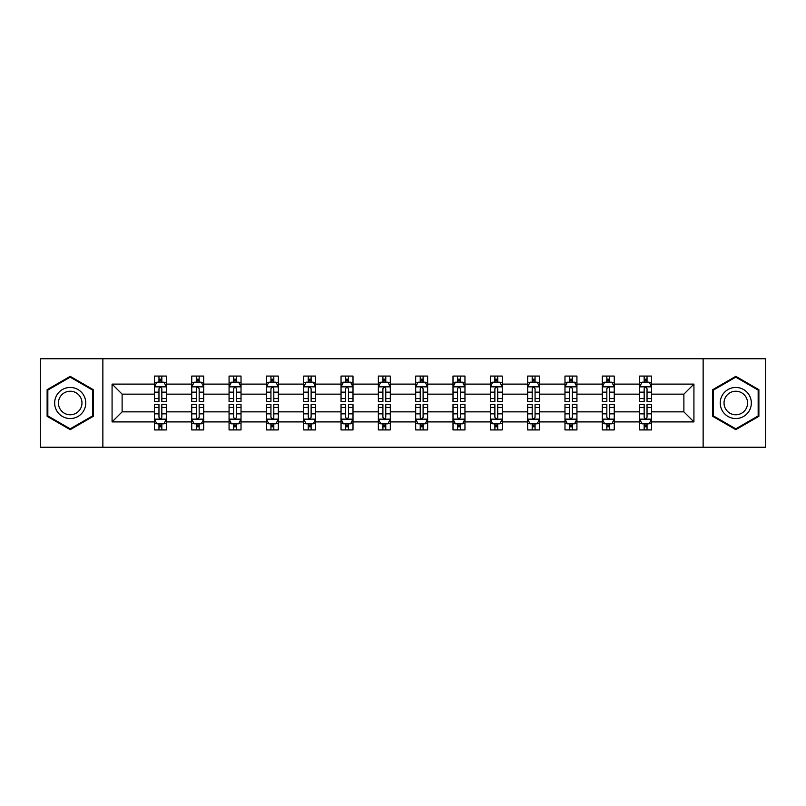<?xml version="1.0" encoding="UTF-8"?>
<svg xmlns="http://www.w3.org/2000/svg" width="806" height="806" viewBox="0 0 806 806"><rect width="100%" height="100%" fill="white"/><g stroke="black" fill="none" stroke-linecap="round" stroke-linejoin="round"><path stroke-width="1.21" d="M703.134 447.259L765.7 447.259L765.7 358.741L703.134 358.741L703.134 447.259L102.866 447.259L102.866 358.741L40.3 358.741L40.3 447.259L102.866 447.259M651.58 421.901L651.58 411.856L683.881 411.856L693.926 421.901L651.58 421.901L651.58 429.92L647.037 429.92L647.037 423.815M703.134 358.741L102.866 358.741M639.611 421.901L614.253 421.901L614.253 411.856L639.611 411.856L639.611 429.92L651.58 429.92L651.58 423.523L649.334 423.523M614.253 421.901L614.253 429.92L609.709 429.92L609.709 423.815M602.294 421.901L576.935 421.901L576.935 411.856L602.294 411.856L602.294 429.92L614.253 429.92L614.253 423.523L612.006 423.523M576.935 421.901L576.935 429.92L572.391 429.92L572.391 423.815M564.976 421.901L539.607 421.901L539.607 411.856L564.976 411.856L564.976 429.92L576.935 429.92L576.935 423.523L574.688 423.523M539.607 421.901L539.607 429.92L535.063 429.92L535.063 423.815M527.648 421.901L502.289 421.901L502.289 411.856L527.648 411.856L527.648 429.92L539.607 429.92L539.607 423.523L537.36 423.523M502.289 421.901L502.289 429.92L497.745 429.92L497.745 423.815M490.33 421.901L464.961 421.901L464.961 411.856L490.33 411.856L490.33 429.92L502.289 429.92L502.289 423.523L500.042 423.523M464.961 421.901L464.961 429.92L460.417 429.92L460.417 423.815M453.002 421.901L427.643 421.901L427.643 411.856L453.002 411.856L453.002 429.92L464.961 429.92L464.961 423.523L462.715 423.523M427.643 421.901L427.643 429.92L423.1 429.92L423.1 423.815M415.684 421.901L390.316 421.901L390.316 411.856L415.684 411.856L415.684 429.92L427.643 429.92L427.643 423.523L425.397 423.523M390.316 421.901L390.316 429.92L385.772 429.92L385.772 423.815M378.357 421.901L352.998 421.901L352.998 411.856L378.357 411.856L378.357 429.92L390.316 429.92L390.316 423.523L388.069 423.523M352.998 421.901L352.998 429.92L348.454 429.92L348.454 423.815M341.039 421.901L315.67 421.901L315.67 411.856L341.039 411.856L341.039 429.92L352.998 429.92L352.998 423.523L350.751 423.523M315.67 421.901L315.67 429.92L311.126 429.92L311.126 423.815M303.711 421.901L278.352 421.901L278.352 411.856L303.711 411.856L303.711 429.92L315.67 429.92L315.67 423.523L313.423 423.523M278.352 421.901L278.352 429.92L273.808 429.92L273.808 423.815M266.393 421.901L241.024 421.901L241.024 411.856L266.393 411.856L266.393 429.92L278.352 429.92L278.352 423.523L276.105 423.523M241.024 421.901L241.024 429.92L236.48 429.92L236.48 423.815M229.065 421.901L203.706 421.901L203.706 411.856L229.065 411.856L229.065 429.92L241.024 429.92L241.024 423.523L238.778 423.523M203.706 421.901L203.706 429.92L199.163 429.92L199.163 423.815M191.747 421.901L166.389 421.901L166.389 411.856L191.747 411.856L191.747 429.92L203.706 429.92L203.706 423.523L201.46 423.523M166.389 421.901L166.389 429.92L161.835 429.92L161.835 423.815M154.42 421.901L112.074 421.901L112.074 384.099L154.42 384.099L154.42 394.144L122.119 394.144L122.119 411.856L154.42 411.856L154.42 429.92L166.389 429.92L166.389 423.523L164.132 423.523M156.666 382.477L154.42 382.477L154.42 376.08L154.42 384.099M158.963 382.185L158.963 376.08L154.42 376.08L166.389 376.08L166.389 384.099L191.747 384.099L191.747 376.08L203.706 376.08L203.706 384.099L229.065 384.099L229.065 376.08L241.024 376.08L241.024 384.099L266.393 384.099L266.393 376.08L278.352 376.08L278.352 384.099L303.711 384.099L303.711 376.08L315.67 376.08L315.67 384.099L341.039 384.099L341.039 376.08L352.998 376.08L352.998 384.099L378.357 384.099L378.357 376.08L390.316 376.08L390.316 384.099L415.684 384.099L415.684 376.08L427.643 376.08L427.643 384.099L453.002 384.099L453.002 376.08L464.961 376.08L464.961 384.099L490.33 384.099L490.33 376.08L502.289 376.08L502.289 384.099L527.648 384.099L527.648 376.08L539.607 376.08L539.607 384.099L564.976 384.099L564.976 376.08L576.935 376.08L576.935 384.099L602.294 384.099L602.294 376.08L614.253 376.08L614.253 384.099L639.611 384.099L639.611 376.08L651.58 376.08L651.58 384.099L693.926 384.099L693.926 421.901M639.611 384.099L639.611 394.144L614.253 394.144L614.253 384.099M602.294 384.099L602.294 394.144L576.935 394.144L576.935 384.099M564.976 384.099L564.976 394.144L539.607 394.144L539.607 384.099M527.648 384.099L527.648 394.144L502.289 394.144L502.289 384.099M490.33 384.099L490.33 394.144L464.961 394.144L464.961 384.099M453.002 384.099L453.002 394.144L427.643 394.144L427.643 384.099M415.684 384.099L415.684 394.144L390.316 394.144L390.316 384.099M378.357 384.099L378.357 394.144L352.998 394.144L352.998 384.099M341.039 384.099L341.039 394.144L315.67 394.144L315.67 384.099M303.711 384.099L303.711 394.144L278.352 394.144L278.352 384.099M266.393 384.099L266.393 394.144L241.024 394.144L241.024 384.099M229.065 384.099L229.065 394.144L203.706 394.144L203.706 384.099M191.747 384.099L191.747 394.144L166.389 394.144L166.389 384.099M112.074 384.099L122.119 394.144M683.881 411.856L683.881 394.144L651.58 394.144L651.58 384.099M644.165 382.064L647.037 382.064M606.837 382.064L609.709 382.064M569.52 382.064L572.391 382.064M532.192 382.064L535.063 382.064M494.874 382.064L497.745 382.064M457.546 382.064L460.417 382.064M420.228 382.064L423.1 382.064M382.9 382.064L385.772 382.064M345.583 382.064L348.454 382.064M308.255 382.064L311.126 382.064M270.937 382.064L273.808 382.064M233.609 382.064L236.48 382.064M196.291 382.064L199.163 382.064M158.963 382.064L161.835 382.064M158.963 423.936L161.835 423.936M196.291 423.936L199.163 423.936M233.609 423.936L236.48 423.936M270.937 423.936L273.808 423.936M308.255 423.936L311.126 423.936M345.583 423.936L348.454 423.936M382.9 423.936L385.772 423.936M420.228 423.936L423.1 423.936M457.546 423.936L460.417 423.936M494.874 423.936L497.745 423.936M532.192 423.936L535.063 423.936M569.52 423.936L572.391 423.936M606.837 423.936L609.709 423.936M644.165 423.936L647.037 423.936M122.119 411.856L112.074 421.901M693.926 384.099L683.881 394.144M93.294 389.671L70.203 376.342L47.121 389.671L47.121 416.329L70.203 429.658L93.294 416.329L93.294 389.671M712.706 389.671L712.706 416.329L735.797 429.658L758.879 416.329L758.879 389.671L735.797 376.342L712.706 389.671M161.835 379.193L158.963 379.193M154.42 398.567L154.42 401.569L158.963 401.569L158.963 398.567L154.42 398.567L154.42 394.144M166.389 394.144L166.389 401.569L161.835 401.569L161.835 388.764C160.878 386.92 159.92 386.92 158.963 388.764L158.963 398.567M164.132 382.477L166.389 382.477L166.389 376.08L161.835 376.08L161.835 382.185M166.389 386.971L163.991 382.185L156.817 382.185L154.42 386.971M158.963 426.807L161.835 426.807M166.389 407.433L166.389 404.431L161.835 404.431L161.835 407.433L166.389 407.433L166.389 411.856M154.42 411.856L154.42 404.431L158.963 404.431L158.963 417.236C159.92 419.08 160.878 419.08 161.835 417.236L161.835 407.433M156.666 423.523L154.42 423.523L154.42 429.92L158.963 429.92L158.963 423.815M154.42 419.029L156.817 423.815L163.991 423.815L166.389 419.029M199.163 379.193L196.291 379.193M193.994 382.477L191.747 382.477L191.747 376.08L196.291 376.08L196.291 382.185M191.747 398.567L191.747 401.569L196.291 401.569L196.291 398.567L191.747 398.567L191.747 394.144M203.706 394.144L203.706 401.569L199.163 401.569L199.163 388.764C198.205 386.92 197.248 386.92 196.291 388.764L196.291 398.567M201.46 382.477L203.706 382.477L203.706 376.08L199.163 376.08L199.163 382.185M203.706 386.971L201.319 382.185L194.135 382.185L191.747 386.971M236.48 379.193L233.609 379.193M231.312 382.477L229.065 382.477L229.065 376.08L233.609 376.08L233.609 382.185M229.065 398.567L229.065 401.569L233.609 401.569L233.609 398.567L229.065 398.567L229.065 394.144M241.024 394.144L241.024 401.569L236.48 401.569L236.48 388.764C235.523 386.92 234.566 386.92 233.609 388.764L233.609 398.567M238.778 382.477L241.024 382.477L241.024 376.08L236.48 376.08L236.48 382.185M241.024 386.971L238.636 382.185L231.463 382.185L229.065 386.971M196.291 426.807L199.163 426.807M203.706 407.433L203.706 404.431L199.163 404.431L199.163 407.433L203.706 407.433L203.706 411.856M191.747 411.856L191.747 404.431L196.291 404.431L196.291 417.236C197.248 419.08 198.205 419.08 199.163 417.236L199.163 407.433M193.994 423.523L191.747 423.523L191.747 429.92L196.291 429.92L196.291 423.815M191.747 419.029L194.135 423.815L201.319 423.815L203.706 419.029M233.609 426.807L236.48 426.807M241.024 407.433L241.024 404.431L236.48 404.431L236.48 407.433L241.024 407.433L241.024 411.856M229.065 411.856L229.065 404.431L233.609 404.431L233.609 417.236C234.566 419.08 235.523 419.08 236.48 417.236L236.48 407.433M231.312 423.523L229.065 423.523L229.065 429.92L233.609 429.92L233.609 423.815M229.065 419.029L231.463 423.815L238.636 423.815L241.024 419.029M56.742 395.222A15.556 15.556 0 0 0 62.435 416.47A15.556 15.556 0 0 0 83.673 410.778A15.556 15.556 0 0 0 77.981 389.53A15.556 15.556 0 0 0 56.742 395.222M60.007 397.116A11.778 11.778 0 0 0 64.319 413.196A11.778 11.778 0 0 0 80.398 408.884A11.778 11.778 0 0 0 76.096 392.804A11.778 11.778 0 0 0 60.007 397.116M92.579 390.084L92.579 415.916L70.203 428.832L47.836 415.916L47.836 390.084L70.203 377.168L92.579 390.084M722.327 395.222A15.556 15.556 0 0 0 728.02 416.47A15.556 15.556 0 0 0 749.258 410.778A15.556 15.556 0 0 0 743.565 389.53A15.556 15.556 0 0 0 722.327 395.222M725.602 397.116A11.778 11.778 0 0 0 729.904 413.196A11.778 11.778 0 0 0 745.993 408.884A11.778 11.778 0 0 0 741.681 392.804A11.778 11.778 0 0 0 725.602 397.116M758.164 390.084L758.164 415.916L735.797 428.832L713.421 415.916L713.421 390.084L735.797 377.168L758.164 390.084M273.808 379.193L270.937 379.193M268.64 382.477L266.393 382.477L266.393 376.08L270.937 376.08L270.937 382.185M266.393 398.567L266.393 401.569L270.937 401.569L270.937 398.567L266.393 398.567L266.393 394.144M278.352 394.144L278.352 401.569L273.808 401.569L273.808 388.764C272.851 386.92 271.894 386.92 270.937 388.764L270.937 398.567M276.105 382.477L278.352 382.477L278.352 376.08L273.808 376.08L273.808 382.185M278.352 386.971L275.964 382.185L268.781 382.185L266.393 386.971M270.937 426.807L273.808 426.807M278.352 407.433L278.352 404.431L273.808 404.431L273.808 407.433L278.352 407.433L278.352 411.856M266.393 411.856L266.393 404.431L270.937 404.431L270.937 417.236C271.894 419.08 272.851 419.08 273.808 417.236L273.808 407.433M268.64 423.523L266.393 423.523L266.393 429.92L270.937 429.92L270.937 423.815M266.393 419.029L268.781 423.815L275.964 423.815L278.352 419.029M311.126 379.193L308.255 379.193M305.958 382.477L303.711 382.477L303.711 376.08L308.255 376.08L308.255 382.185M303.711 398.567L303.711 401.569L308.255 401.569L308.255 398.567L303.711 398.567L303.711 394.144M315.67 394.144L315.67 401.569L311.126 401.569L311.126 388.764C310.169 386.92 309.212 386.92 308.255 388.764L308.255 398.567M313.423 382.477L315.67 382.477L315.67 376.08L311.126 376.08L311.126 382.185M315.67 386.971L313.282 382.185L306.109 382.185L303.711 386.971M308.255 426.807L311.126 426.807M315.67 407.433L315.67 404.431L311.126 404.431L311.126 407.433L315.67 407.433L315.67 411.856M303.711 411.856L303.711 404.431L308.255 404.431L308.255 417.236C309.212 419.08 310.169 419.08 311.126 417.236L311.126 407.433M305.958 423.523L303.711 423.523L303.711 429.92L308.255 429.92L308.255 423.815M303.711 419.029L306.109 423.815L313.282 423.815L315.67 419.029M348.454 379.193L345.583 379.193M343.285 382.477L341.039 382.477L341.039 376.08L345.583 376.08L345.583 382.185M341.039 398.567L341.039 401.569L345.583 401.569L345.583 398.567L341.039 398.567L341.039 394.144M352.998 394.144L352.998 401.569L348.454 401.569L348.454 388.764C347.497 386.92 346.54 386.92 345.583 388.764L345.583 398.567M350.751 382.477L352.998 382.477L352.998 376.08L348.454 376.08L348.454 382.185M352.998 386.971L350.6 382.185L343.427 382.185L341.039 386.971M345.583 426.807L348.454 426.807M352.998 407.433L352.998 404.431L348.454 404.431L348.454 407.433L352.998 407.433L352.998 411.856M341.039 411.856L341.039 404.431L345.583 404.431L345.583 417.236C346.54 419.08 347.497 419.08 348.454 417.236L348.454 407.433M343.285 423.523L341.039 423.523L341.039 429.92L345.583 429.92L345.583 423.815M341.039 419.029L343.427 423.815L350.6 423.815L352.998 419.029M385.772 379.193L382.9 379.193M380.603 382.477L378.357 382.477L378.357 376.08L382.9 376.08L382.9 382.185M378.357 398.567L378.357 401.569L382.9 401.569L382.9 398.567L378.357 398.567L378.357 394.144M390.316 394.144L390.316 401.569L385.772 401.569L385.772 388.764C384.815 386.92 383.858 386.92 382.9 388.764L382.9 398.567M388.069 382.477L390.316 382.477L390.316 376.08L385.772 376.08L385.772 382.185M390.316 386.971L387.928 382.185L380.754 382.185L378.357 386.971M382.9 426.807L385.772 426.807M390.316 407.433L390.316 404.431L385.772 404.431L385.772 407.433L390.316 407.433L390.316 411.856M378.357 411.856L378.357 404.431L382.9 404.431L382.9 417.236C383.858 419.08 384.815 419.08 385.772 417.236L385.772 407.433M380.603 423.523L378.357 423.523L378.357 429.92L382.9 429.92L382.9 423.815M378.357 419.029L380.754 423.815L387.928 423.815L390.316 419.029M423.1 379.193L420.228 379.193M417.931 382.477L415.684 382.477L415.684 376.08L420.228 376.08L420.228 382.185M415.684 398.567L415.684 401.569L420.228 401.569L420.228 398.567L415.684 398.567L415.684 394.144M427.643 394.144L427.643 401.569L423.1 401.569L423.1 388.764C422.143 386.92 421.185 386.92 420.228 388.764L420.228 398.567M425.397 382.477L427.643 382.477L427.643 376.08L423.1 376.08L423.1 382.185M427.643 386.971L425.246 382.185L418.072 382.185L415.684 386.971M420.228 426.807L423.1 426.807M427.643 407.433L427.643 404.431L423.1 404.431L423.1 407.433L427.643 407.433L427.643 411.856M415.684 411.856L415.684 404.431L420.228 404.431L420.228 417.236C421.185 419.08 422.143 419.08 423.1 417.236L423.1 407.433M417.931 423.523L415.684 423.523L415.684 429.92L420.228 429.92L420.228 423.815M415.684 419.029L418.072 423.815L425.246 423.815L427.643 419.029M460.417 379.193L457.546 379.193M455.249 382.477L453.002 382.477L453.002 376.08L457.546 376.08L457.546 382.185M453.002 398.567L453.002 401.569L457.546 401.569L457.546 398.567L453.002 398.567L453.002 394.144M464.961 394.144L464.961 401.569L460.417 401.569L460.417 388.764C459.46 386.92 458.503 386.92 457.546 388.764L457.546 398.567M462.715 382.477L464.961 382.477L464.961 376.08L460.417 376.08L460.417 382.185M464.961 386.971L462.573 382.185L455.4 382.185L453.002 386.971M457.546 426.807L460.417 426.807M464.961 407.433L464.961 404.431L460.417 404.431L460.417 407.433L464.961 407.433L464.961 411.856M453.002 411.856L453.002 404.431L457.546 404.431L457.546 417.236C458.503 419.08 459.46 419.08 460.417 417.236L460.417 407.433M455.249 423.523L453.002 423.523L453.002 429.92L457.546 429.92L457.546 423.815M453.002 419.029L455.4 423.815L462.573 423.815L464.961 419.029M497.745 379.193L494.874 379.193M492.577 382.477L490.33 382.477L490.33 376.08L494.874 376.08L494.874 382.185M490.33 398.567L490.33 401.569L494.874 401.569L494.874 398.567L490.33 398.567L490.33 394.144M502.289 394.144L502.289 401.569L497.745 401.569L497.745 388.764C496.788 386.92 495.831 386.92 494.874 388.764L494.874 398.567M500.042 382.477L502.289 382.477L502.289 376.08L497.745 376.08L497.745 382.185M502.289 386.971L499.891 382.185L492.718 382.185L490.33 386.971M535.063 379.193L532.192 379.193M529.895 382.477L527.648 382.477L527.648 376.08L532.192 376.08L532.192 382.185M527.648 398.567L527.648 401.569L532.192 401.569L532.192 398.567L527.648 398.567L527.648 394.144M539.607 394.144L539.607 401.569L535.063 401.569L535.063 388.764C534.106 386.92 533.149 386.92 532.192 388.764L532.192 398.567M537.36 382.477L539.607 382.477L539.607 376.08L535.063 376.08L535.063 382.185M539.607 386.971L537.219 382.185L530.036 382.185L527.648 386.971M572.391 379.193L569.52 379.193M567.223 382.477L564.976 382.477L564.976 376.08L569.52 376.08L569.52 382.185M564.976 398.567L564.976 401.569L569.52 401.569L569.52 398.567L564.976 398.567L564.976 394.144M576.935 394.144L576.935 401.569L572.391 401.569L572.391 388.764C571.434 386.92 570.477 386.92 569.52 388.764L569.52 398.567M574.688 382.477L576.935 382.477L576.935 376.08L572.391 376.08L572.391 382.185M576.935 386.971L574.537 382.185L567.364 382.185L564.976 386.971M494.874 426.807L497.745 426.807M502.289 407.433L502.289 404.431L497.745 404.431L497.745 407.433L502.289 407.433L502.289 411.856M490.33 411.856L490.33 404.431L494.874 404.431L494.874 417.236C495.831 419.08 496.788 419.08 497.745 417.236L497.745 407.433M492.577 423.523L490.33 423.523L490.33 429.92L494.874 429.92L494.874 423.815M490.33 419.029L492.718 423.815L499.891 423.815L502.289 419.029M532.192 426.807L535.063 426.807M539.607 407.433L539.607 404.431L535.063 404.431L535.063 407.433L539.607 407.433L539.607 411.856M527.648 411.856L527.648 404.431L532.192 404.431L532.192 417.236C533.149 419.08 534.106 419.08 535.063 417.236L535.063 407.433M529.895 423.523L527.648 423.523L527.648 429.92L532.192 429.92L532.192 423.815M527.648 419.029L530.036 423.815L537.219 423.815L539.607 419.029M569.52 426.807L572.391 426.807M576.935 407.433L576.935 404.431L572.391 404.431L572.391 407.433L576.935 407.433L576.935 411.856M564.976 411.856L564.976 404.431L569.52 404.431L569.52 417.236C570.477 419.08 571.434 419.08 572.391 417.236L572.391 407.433M567.223 423.523L564.976 423.523L564.976 429.92L569.52 429.92L569.52 423.815M564.976 419.029L567.364 423.815L574.537 423.815L576.935 419.029M609.709 379.193L606.837 379.193M604.54 382.477L602.294 382.477L602.294 376.08L606.837 376.08L606.837 382.185M602.294 398.567L602.294 401.569L606.837 401.569L606.837 398.567L602.294 398.567L602.294 394.144M614.253 394.144L614.253 401.569L609.709 401.569L609.709 388.764C608.752 386.92 607.795 386.92 606.837 388.764L606.837 398.567M612.006 382.477L614.253 382.477L614.253 376.08L609.709 376.08L609.709 382.185M614.253 386.971L611.865 382.185L604.681 382.185L602.294 386.971M606.837 426.807L609.709 426.807M614.253 407.433L614.253 404.431L609.709 404.431L609.709 407.433L614.253 407.433L614.253 411.856M602.294 411.856L602.294 404.431L606.837 404.431L606.837 417.236C607.795 419.08 608.752 419.08 609.709 417.236L609.709 407.433M604.54 423.523L602.294 423.523L602.294 429.92L606.837 429.92L606.837 423.815M602.294 419.029L604.681 423.815L611.865 423.815L614.253 419.029M647.037 379.193L644.165 379.193M641.868 382.477L639.611 382.477L639.611 376.08L644.165 376.08L644.165 382.185M639.611 398.567L639.611 401.569L644.165 401.569L644.165 398.567L639.611 398.567L639.611 394.144M651.58 394.144L651.58 401.569L647.037 401.569L647.037 388.764C646.08 386.92 645.122 386.92 644.165 388.764L644.165 398.567M649.334 382.477L651.58 382.477L651.58 376.08L647.037 376.08L647.037 382.185M651.58 386.971L649.183 382.185L642.009 382.185L639.611 386.971M644.165 426.807L647.037 426.807M651.58 407.433L651.58 404.431L647.037 404.431L647.037 407.433L651.58 407.433L651.58 411.856M639.611 411.856L639.611 404.431L644.165 404.431L644.165 417.236C645.122 419.08 646.08 419.08 647.037 417.236L647.037 407.433M641.868 423.523L639.611 423.523L639.611 429.92L644.165 429.92L644.165 423.815M639.611 419.029L642.009 423.815L649.183 423.815L651.58 419.029M166.328 386.85L154.48 386.85M166.389 398.567L161.835 398.567M158.963 392.149L154.42 392.149M166.389 392.149L161.835 392.149M161.835 380.714L158.963 380.714M154.48 419.15L166.328 419.15M154.42 407.433L158.963 407.433M161.835 413.851L166.389 413.851M154.42 413.851L158.963 413.851M158.963 425.286L161.835 425.286M203.646 386.85L191.808 386.85M203.706 398.567L199.163 398.567M196.291 392.149L191.747 392.149M203.706 392.149L199.163 392.149M199.163 380.714L196.291 380.714M240.974 386.85L229.126 386.85M241.024 398.567L236.48 398.567M233.609 392.149L229.065 392.149M241.024 392.149L236.48 392.149M236.48 380.714L233.609 380.714M191.808 419.15L203.646 419.15M191.747 407.433L196.291 407.433M199.163 413.851L203.706 413.851M191.747 413.851L196.291 413.851M196.291 425.286L199.163 425.286M229.126 419.15L240.974 419.15M229.065 407.433L233.609 407.433M236.48 413.851L241.024 413.851M229.065 413.851L233.609 413.851M233.609 425.286L236.48 425.286M278.292 386.85L266.454 386.85M278.352 398.567L273.808 398.567M270.937 392.149L266.393 392.149M278.352 392.149L273.808 392.149M273.808 380.714L270.937 380.714M266.454 419.15L278.292 419.15M266.393 407.433L270.937 407.433M273.808 413.851L278.352 413.851M266.393 413.851L270.937 413.851M270.937 425.286L273.808 425.286M315.62 386.85L303.771 386.85M315.67 398.567L311.126 398.567M308.255 392.149L303.711 392.149M315.67 392.149L311.126 392.149M311.126 380.714L308.255 380.714M303.771 419.15L315.62 419.15M303.711 407.433L308.255 407.433M311.126 413.851L315.67 413.851M303.711 413.851L308.255 413.851M308.255 425.286L311.126 425.286M352.937 386.85L341.099 386.85M352.998 398.567L348.454 398.567M345.583 392.149L341.039 392.149M352.998 392.149L348.454 392.149M348.454 380.714L345.583 380.714M341.099 419.15L352.937 419.15M341.039 407.433L345.583 407.433M348.454 413.851L352.998 413.851M341.039 413.851L345.583 413.851M345.583 425.286L348.454 425.286M390.255 386.85L378.417 386.85M390.316 398.567L385.772 398.567M382.9 392.149L378.357 392.149M390.316 392.149L385.772 392.149M385.772 380.714L382.9 380.714M378.417 419.15L390.255 419.15M378.357 407.433L382.9 407.433M385.772 413.851L390.316 413.851M378.357 413.851L382.9 413.851M382.9 425.286L385.772 425.286M427.583 386.85L415.745 386.85M427.643 398.567L423.1 398.567M420.228 392.149L415.684 392.149M427.643 392.149L423.1 392.149M423.1 380.714L420.228 380.714M415.745 419.15L427.583 419.15M415.684 407.433L420.228 407.433M423.1 413.851L427.643 413.851M415.684 413.851L420.228 413.851M420.228 425.286L423.1 425.286M464.901 386.85L453.063 386.85M464.961 398.567L460.417 398.567M457.546 392.149L453.002 392.149M464.961 392.149L460.417 392.149M460.417 380.714L457.546 380.714M453.063 419.15L464.901 419.15M453.002 407.433L457.546 407.433M460.417 413.851L464.961 413.851M453.002 413.851L457.546 413.851M457.546 425.286L460.417 425.286M502.229 386.85L490.38 386.85M502.289 398.567L497.745 398.567M494.874 392.149L490.33 392.149M502.289 392.149L497.745 392.149M497.745 380.714L494.874 380.714M539.546 386.85L527.708 386.85M539.607 398.567L535.063 398.567M532.192 392.149L527.648 392.149M539.607 392.149L535.063 392.149M535.063 380.714L532.192 380.714M576.874 386.85L565.026 386.85M576.935 398.567L572.391 398.567M569.52 392.149L564.976 392.149M576.935 392.149L572.391 392.149M572.391 380.714L569.52 380.714M490.38 419.15L502.229 419.15M490.33 407.433L494.874 407.433M497.745 413.851L502.289 413.851M490.33 413.851L494.874 413.851M494.874 425.286L497.745 425.286M527.708 419.15L539.546 419.15M527.648 407.433L532.192 407.433M535.063 413.851L539.607 413.851M527.648 413.851L532.192 413.851M532.192 425.286L535.063 425.286M565.026 419.15L576.874 419.15M564.976 407.433L569.52 407.433M572.391 413.851L576.935 413.851M564.976 413.851L569.52 413.851M569.52 425.286L572.391 425.286M614.192 386.85L602.354 386.85M614.253 398.567L609.709 398.567M606.837 392.149L602.294 392.149M614.253 392.149L609.709 392.149M609.709 380.714L606.837 380.714M602.354 419.15L614.192 419.15M602.294 407.433L606.837 407.433M609.709 413.851L614.253 413.851M602.294 413.851L606.837 413.851M606.837 425.286L609.709 425.286M651.52 386.85L639.672 386.85M651.58 398.567L647.037 398.567M644.165 392.149L639.611 392.149M651.58 392.149L647.037 392.149M647.037 380.714L644.165 380.714M639.672 419.15L651.52 419.15M639.611 407.433L644.165 407.433M647.037 413.851L651.58 413.851M639.611 413.851L644.165 413.851M644.165 425.286L647.037 425.286"/></g></svg>
